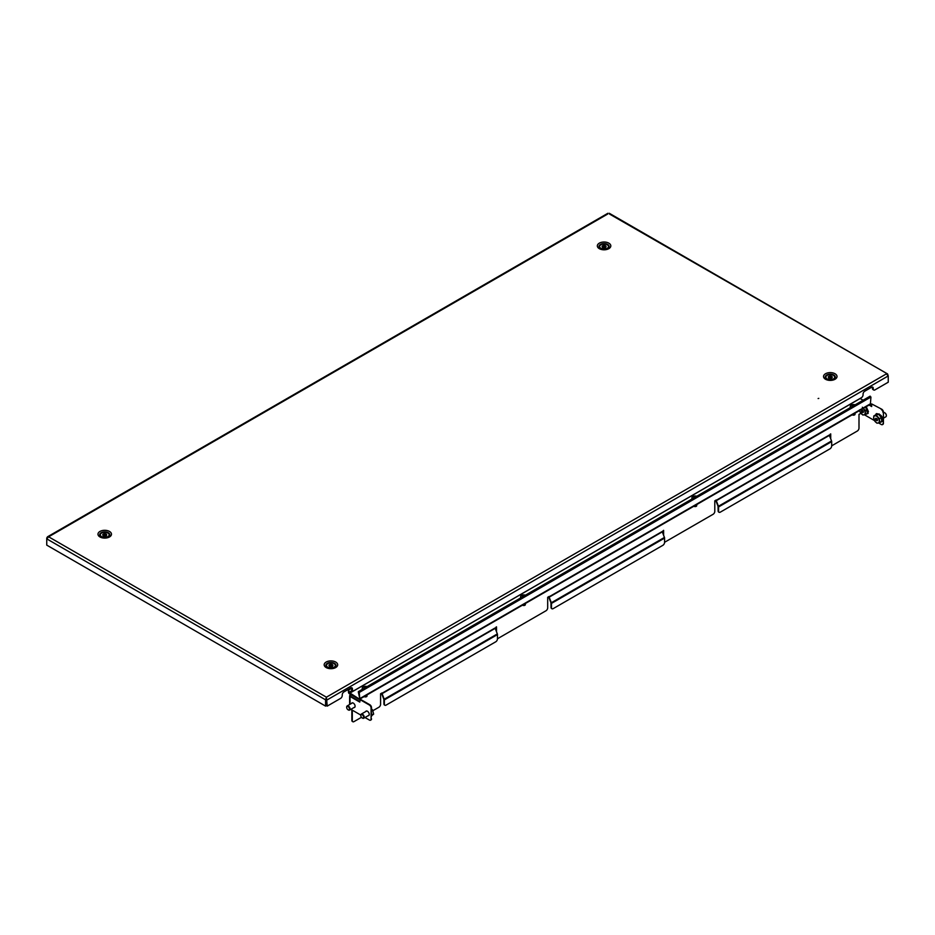 <?xml version="1.0" encoding="UTF-8"?>
<svg xmlns="http://www.w3.org/2000/svg" width="935" height="935" viewBox="0 0 935 935"><rect width="100%" height="100%" fill="white"/><g stroke="black" fill="none" stroke-linecap="round" stroke-linejoin="round"><path stroke-width="1.4" d="M818.113 398.544L818.791 398.38L818.113 398.544M106.859 537.672L108.308 536.842A5.061 2.922 180 0 1 101.155 536.842A5.061 2.922 180 0 1 101.155 532.705A5.061 2.922 180 0 1 108.308 532.705A5.061 2.922 180 0 1 108.308 536.842L101.155 536.842M606.196 249.388L607.645 248.546A5.061 2.922 180 0 1 600.492 248.546A5.061 2.922 180 0 1 600.492 244.421A5.061 2.922 180 0 1 607.645 244.421A5.061 2.922 180 0 1 607.645 248.546L600.492 248.546M333.059 668.268L334.508 667.438A5.061 2.922 180 0 1 327.355 667.438A5.061 2.922 180 0 1 327.355 663.301A5.061 2.922 180 0 1 334.508 663.301A5.061 2.922 180 0 1 334.508 667.438L327.355 667.438M832.395 379.984L833.845 379.142A5.061 2.922 180 0 1 826.692 379.142A5.061 2.922 180 0 1 826.692 375.017A5.061 2.922 180 0 1 833.845 375.017A5.061 2.922 180 0 1 833.845 379.142L826.692 379.142M609.293 213.273L887.596 373.953L888.25 375.94L327.238 699.836L326.444 699.38L326.408 697.183L327.238 706.112L340.55 698.422A2.396 1.391 120 0 0 342.245 695.488L342.245 694.834A2.396 1.391 -60 0 1 343.94 691.9L350.718 687.973A2.396 1.391 120 0 1 351.922 687.856A2.396 1.391 120 0 1 352.425 688.955L352.425 689.609A2.396 1.391 -60 0 0 352.916 690.708A2.396 1.391 -60 0 0 354.12 690.591L861.369 397.726A2.396 1.391 120 0 0 863.063 394.792L863.063 394.138A2.396 1.391 -60 0 1 864.77 391.192L871.549 387.277A2.396 1.391 120 0 1 872.752 387.16A2.396 1.391 120 0 1 873.243 388.259L872.46 387.803A2.396 1.391 120 0 0 872.285 387.043M327.238 706.112L326.444 705.644L326.444 699.38M607.762 213.998L48.632 536.807L326.408 697.183L325.579 699.836L326.362 699.38L326.362 705.644L325.579 706.112L325.579 699.836L46.75 538.864L48.632 536.807L47.404 536.865L47.089 538.092M326.408 698.094L326.362 699.38M46.75 537.894L46.75 545.128L325.579 706.112M887.596 373.953L609.421 213.998M326.408 697.183L886.368 373.895L888.25 375.94L888.25 382.205L874.95 389.895A2.396 1.391 -60 0 1 873.746 390.012A2.396 1.391 -60 0 1 873.243 388.913L873.243 388.259M352.916 690.708L352.121 690.252A2.396 1.391 -60 0 1 351.63 689.153L351.63 688.499A2.396 1.391 120 0 0 351.455 687.751M873.746 390.012L872.951 389.556A2.396 1.391 -60 0 1 872.46 388.457L872.46 387.803M831.297 377.343L830.525 377.319L830.525 376.01A1.999 1.157 -0 0 0 829.859 376.034A1.999 1.157 -0 0 0 829.298 376.15L828.679 376.454A1.999 1.157 -0 0 0 828.27 377.144L828.422 377.6A1.999 1.157 -0 0 0 829.251 378.149L830.011 378.301A1.999 1.157 -0 0 0 831.25 378.161L831.858 377.857A1.999 1.157 -0 0 0 832.267 377.179L832.115 376.712A1.999 1.157 -0 0 0 831.297 376.162L830.525 376.01M830.525 377.319A1.999 1.157 -0 0 0 829.859 377.331A1.999 1.157 -0 0 0 829.298 377.459L829.298 376.15M828.62 377.81A1.999 1.157 -0 0 1 828.679 377.763L828.679 376.454M829.298 377.459L828.679 377.471M829.357 374.678A4.394 2.536 -0 0 0 825.874 377.156A4.394 2.536 -0 0 0 831.18 379.645A4.394 2.536 -0 0 0 834.663 377.156A4.394 2.536 -0 0 0 829.357 374.678M825.885 377.319A4.394 2.536 -0 0 0 825.874 377.483A4.394 2.536 -0 0 0 825.967 378.009A4.394 2.536 -0 0 0 827.159 379.283A4.394 2.536 -0 0 0 828.141 379.703M832.395 379.703A4.394 2.536 -0 0 0 833.377 379.283A4.394 2.536 -0 0 0 834.663 377.483A4.394 2.536 -0 0 0 834.663 377.319M831.916 377.81A1.999 1.157 -0 0 0 831.297 377.471L831.297 376.162M832.115 377.6L832.115 376.712M329.272 666.094L329.272 664.797A1.999 1.157 0 0 0 329.003 665.159A1.999 1.157 0 0 0 328.933 665.451A1.999 1.157 0 0 0 328.933 665.498L329.132 665.954A1.999 1.157 0 0 0 330.008 666.468L330.791 666.597A1.999 1.157 0 0 0 332.007 666.421L332.591 666.094A1.999 1.157 0 0 0 332.93 665.451A1.999 1.157 0 0 0 332.93 665.393L332.731 664.949A1.999 1.157 0 0 0 331.855 664.423L331.072 664.294A1.999 1.157 0 0 0 329.856 664.481L329.272 664.797M326.677 664.808A4.394 2.536 0 0 0 326.537 665.451A4.394 2.536 0 0 0 330.371 667.964A4.394 2.536 0 0 0 335.186 666.094A4.394 2.536 0 0 0 335.326 665.451A4.394 2.536 0 0 0 331.493 662.927A4.394 2.536 0 0 0 326.677 664.808M326.537 665.615A4.394 2.536 0 0 0 326.537 665.778A4.394 2.536 0 0 0 327.823 667.567A4.394 2.536 0 0 0 328.804 667.999M333.059 667.999A4.394 2.536 0 0 0 334.04 667.567A4.394 2.536 0 0 0 335.186 666.421A4.394 2.536 0 0 0 335.326 665.778A4.394 2.536 0 0 0 335.326 665.615M331.855 665.626L331.072 665.603A1.999 1.157 0 0 0 329.856 665.778L329.856 664.481M329.856 665.778L329.272 665.802M331.072 665.603L331.072 664.294M332.591 666.106A1.999 1.157 0 0 0 331.855 665.732L331.855 664.423M332.731 665.954L332.731 664.949M104.077 536.117L104.381 535.989A1.999 1.157 0 0 0 105.059 535.989A1.999 1.157 0 0 0 105.632 535.884L106.263 535.591A1.999 1.157 0 0 0 106.73 534.925L106.613 534.458A1.999 1.157 0 0 0 105.83 533.885L105.082 533.721A1.999 1.157 0 0 0 103.832 533.827L103.201 534.107A1.999 1.157 0 0 0 102.733 534.785L102.85 535.241A1.999 1.157 0 0 0 103.633 535.813L104.077 536.117M105.445 537.356A4.394 2.536 0 0 0 109.126 534.855A4.394 2.536 0 0 0 104.019 532.342A4.394 2.536 0 0 0 100.337 534.855A4.394 2.536 0 0 0 105.445 537.356M106.859 537.403A4.394 2.536 0 0 0 107.841 536.971A4.394 2.536 0 0 0 109.126 535.182A4.394 2.536 0 0 0 109.114 535.019M100.337 535.019A4.394 2.536 0 0 0 100.337 535.182A4.394 2.536 0 0 0 100.396 535.591A4.394 2.536 0 0 0 101.623 536.971A4.394 2.536 0 0 0 102.605 537.403M106.613 535.241L106.613 534.458M106.38 535.51A1.999 1.157 0 0 0 105.83 535.194L105.83 533.885M103.084 535.51A1.999 1.157 0 0 1 103.201 535.416L103.201 534.107M105.83 535.042L105.082 535.019A1.999 1.157 0 0 0 103.832 535.124L103.832 533.827M103.832 535.124L103.201 535.147M105.082 535.019L105.082 533.721M605.097 246.746L604.326 246.723L604.326 245.414A1.999 1.157 -0 0 0 603.659 245.438A1.999 1.157 -0 0 0 603.098 245.554L602.479 245.858A1.999 1.157 -0 0 0 602.07 246.548L602.222 247.004A1.999 1.157 -0 0 0 603.04 247.553L603.811 247.705A1.999 1.157 -0 0 0 605.05 247.565L605.658 247.261A1.999 1.157 -0 0 0 606.067 246.583L605.915 246.115A1.999 1.157 -0 0 0 605.097 245.566L604.326 245.414M604.326 246.723A1.999 1.157 -0 0 0 603.659 246.735A1.999 1.157 -0 0 0 603.098 246.863L603.098 245.554M602.421 247.214A1.999 1.157 -0 0 1 602.479 247.167L602.479 245.858M603.098 246.863L602.479 246.875M603.157 244.082A4.394 2.536 -0 0 0 599.674 246.56A4.394 2.536 -0 0 0 604.98 249.049A4.394 2.536 -0 0 0 608.463 246.56A4.394 2.536 -0 0 0 603.157 244.082M599.674 246.723A4.394 2.536 -0 0 0 599.674 246.887A4.394 2.536 -0 0 0 599.767 247.413A4.394 2.536 -0 0 0 600.96 248.687A4.394 2.536 -0 0 0 601.941 249.107M606.196 249.107A4.394 2.536 -0 0 0 607.177 248.687A4.394 2.536 -0 0 0 608.463 246.887A4.394 2.536 -0 0 0 608.463 246.723M605.716 247.214A1.999 1.157 -0 0 0 605.097 246.875L605.097 245.566M605.915 247.004L605.915 246.115M348.241 689.411L348.463 692.087A1.438 0.83 -120 0 0 349.48 693.852L358.759 699.205A1.438 0.83 -120 0 0 359.472 699.275A1.438 0.83 -120 0 0 359.776 698.62L359.25 692.461L358.292 691.9L359.776 698.62L870.415 403.803A1.438 0.83 60 0 1 870.123 404.458A2.396 1.391 -120 0 1 870.508 404.598A2.396 1.391 -120 0 1 871.245 405.217A2.396 1.391 -120 0 1 871.665 405.79M863.098 400.227L860.071 398.474M348.463 692.087L358.759 698.69M358.292 691.9L359.25 692.461L870.941 397.036L869.982 396.475L870.941 397.036L870.415 403.803M352.343 690.369L348.919 692.356L348.65 689.177M351.618 688.277L349.176 689.691L349.106 688.908M351.572 703.389A2.595 1.496 60 0 1 351.969 702.933A2.595 1.496 60 0 1 353.968 703.634A2.595 1.496 60 0 1 355.101 706.241A2.595 1.496 60 0 1 354.564 707.433A2.595 1.496 60 0 1 353.968 707.55M365.702 711.558A2.595 1.496 60 0 1 366.111 711.091A2.595 1.496 60 0 1 368.109 711.792A2.595 1.496 60 0 1 369.243 714.41A2.595 1.496 60 0 1 368.706 715.591A2.595 1.496 60 0 1 368.109 715.707M350.742 694.576A1.438 0.83 -120 0 0 350.718 694.763L350.041 695.289A1.438 0.83 0 0 0 349.62 695.874A1.438 0.83 0 0 0 350.041 696.47L359.776 702.08L360.22 699.205L369.839 704.756A2.396 1.391 60 0 1 371.534 707.701L371.078 707.959A2.396 1.391 -120 0 0 369.383 705.025L359.776 699.473M830.268 434.144L830.268 437.673M663.16 530.624L663.16 534.154M496.053 627.104L496.053 630.634M352.6 721.551A2.396 1.391 -60 0 1 352.355 721.458A2.396 1.391 -60 0 1 351.852 720.371L352.308 720.628A2.396 1.391 120 0 0 352.799 721.726A2.396 1.391 120 0 0 354.003 721.61L361.471 717.297M351.852 709.922L351.852 720.371M351.198 694.845L350.496 695.546M352.308 710.179L352.308 720.628M372.925 710.682L378.885 707.246A2.396 1.391 120 0 0 380.58 704.3L380.58 693.77L381.994 692.952L382.076 693.641L495.176 628.343L497.338 633.918A1.438 0.83 60 0 1 497.467 634.585L497.467 638.839A2.396 1.391 120 0 1 495.772 641.784L386.073 705.119A2.396 1.391 120 0 1 384.869 705.235L384.414 704.978A2.396 1.391 -60 0 1 383.923 703.88L384.367 704.137A2.396 1.391 120 0 0 384.869 705.235M495.176 628.343L496.508 626.836L496.508 631.791M497.467 638.582A2.396 1.391 120 0 0 498.203 638.348L545.993 610.765A2.396 1.391 120 0 0 547.688 607.82L547.688 597.29L549.102 596.472L549.172 597.161L662.284 531.863L664.446 537.438A1.438 0.83 60 0 1 664.575 538.104L664.575 542.37A2.396 1.391 120 0 1 662.88 545.304L553.169 608.638A2.396 1.391 120 0 1 551.977 608.767L551.521 608.498A2.396 1.391 -60 0 1 551.019 607.399L551.475 607.668A2.396 1.391 120 0 0 551.977 608.767M662.284 531.863L663.616 530.355L663.616 535.323M664.575 542.101A2.396 1.391 120 0 0 665.311 541.868L713.101 514.285A2.396 1.391 120 0 0 714.796 511.351L714.796 500.809L716.21 500.003L716.28 500.692L829.38 435.394L831.542 440.969A1.438 0.83 60 0 1 831.683 441.636L831.683 445.89A2.396 1.391 120 0 1 829.988 448.823L720.277 512.17A2.396 1.391 120 0 1 719.085 512.286L718.629 512.018A2.396 1.391 -60 0 1 718.127 510.931L718.583 511.188A2.396 1.391 120 0 0 719.085 512.286M829.38 435.394L830.724 433.887L830.724 438.842M831.683 445.621A2.396 1.391 120 0 0 832.419 445.399L857.301 431.035A2.396 1.391 120 0 0 858.996 428.09L858.996 414.38L860.913 413.282M384.367 704.137L384.367 699.883A1.438 0.83 -120 0 0 384.238 699.216L382.076 693.641M383.923 703.88L383.841 699.251L381.679 693.676A1.438 0.83 -120 0 1 381.562 693.209M551.475 607.668L551.475 603.402A1.438 0.83 -120 0 0 551.346 602.736L549.172 597.161M551.019 607.399L550.949 602.771L548.787 597.196A1.438 0.83 -120 0 1 548.658 596.729M718.583 511.188L718.583 506.934A1.438 0.83 -120 0 0 718.442 506.267L716.28 500.692M718.127 510.931L718.057 506.302L715.894 500.728A1.438 0.83 -120 0 1 715.766 500.248M869.094 405.054L871.665 406.538L871.665 403.932L881.728 409.214A2.396 1.391 60 0 1 883.423 412.16L883.423 423.263A2.396 1.391 60 0 1 882.932 424.361A2.396 1.391 60 0 1 882.687 424.455M869.538 404.797L871.665 406.024M882.932 424.361L882.476 424.619A2.396 1.391 -120 0 1 881.273 424.502L878.573 422.936M874.4 420.528L864.431 414.778M871.665 403.932L881.728 409.214M883.423 412.16L883.423 423.263M882.979 412.417A2.396 1.391 -120 0 0 881.273 409.483M882.476 424.619A2.396 1.391 -120 0 0 882.979 423.52M359.776 701.554L350.496 696.201M350.859 709.338L360.817 715.088M365.001 717.507L369.383 720.043A2.396 1.391 -120 0 0 370.587 720.16A2.396 1.391 -120 0 0 371.078 719.062L371.078 707.959M371.078 719.062L371.534 707.701M371.534 718.793A2.396 1.391 60 0 1 371.043 719.892A2.396 1.391 60 0 1 370.786 719.985M883.423 418.19L885.842 416.8A2.396 1.391 -120 0 0 886.345 415.701A2.396 1.391 -120 0 0 885.375 413.375A2.396 1.391 -120 0 0 884.65 412.756A2.396 1.391 -120 0 0 883.446 412.639L883.423 412.651M886.333 415.514A1.963 1.134 -120 0 0 886.345 415.35A1.963 1.134 -120 0 0 885.55 413.445A1.963 1.134 -120 0 0 884.954 412.931A1.963 1.134 -120 0 0 884.814 412.861M876.609 418.471L875.709 418.985L875.499 418.284L877.322 419.16L877.439 420.598L876.434 420.61L877.381 419.441M875.756 414.824L878.479 414.228L881.424 417.559L881.682 421.463L878.07 423.052L876.972 423.193L875.253 421.673L873.652 418.062L873.781 415.97L878.479 414.228M880.115 422.363L881.693 421.475C884.417 419.593 876.434 410.535 875.779 414.778L873.781 415.97M881.424 417.559L879.414 418.716L879.671 422.62M876.469 415.385L879.414 418.716M874.868 415.818A3.997 2.314 60 0 1 877.696 417.197A3.997 2.314 60 0 1 879.286 420.82A3.997 2.314 60 0 1 878.07 423.052A3.997 2.314 60 0 1 875.253 421.673A3.997 2.314 60 0 1 873.652 418.062A3.997 2.314 60 0 1 874.868 415.818M877.369 419.219L876.212 420.107M876.083 419.967L875.546 419.464L876.668 418.611M871.665 405.603A1.963 1.134 -120 0 0 871.42 405.276A1.963 1.134 -120 0 0 870.812 404.773A1.963 1.134 -120 0 0 870.672 404.703M861.965 410.29L863.25 411.248L863.297 412.428L862.292 412.452L863.239 411.271M865.354 407.216L867.294 409.401L867.54 413.305L865.529 414.462L862.841 415.035L859.896 411.704L859.51 409.904M867.294 409.401L865.284 410.558L865.529 414.462M862.339 407.228L865.284 410.558M863.052 408.537A3.997 2.314 60 0 1 863.554 409.039A3.997 2.314 60 0 1 865.155 412.651A3.997 2.314 60 0 1 863.928 414.895A3.997 2.314 60 0 1 861.112 413.515A3.997 2.314 60 0 1 859.604 410.535M863.227 411.061L862.07 411.949M861.941 411.809L861.415 411.307L862.526 410.442M862.467 410.301L861.579 410.991M360.817 715.38A2.396 1.391 60 0 1 360.817 715.193A2.396 1.391 60 0 1 361.214 714.165A2.396 1.391 60 0 1 361.307 714.095A2.396 1.391 60 0 1 363.657 715.392A2.396 1.391 60 0 1 363.808 718.185A2.396 1.391 60 0 1 363.715 718.255A2.396 1.391 60 0 1 362.511 718.127A2.396 1.391 60 0 1 362.348 718.033M361.144 714.702A1.963 1.134 60 0 1 363.096 715.637A1.963 1.134 60 0 1 363.271 717.998A1.963 1.134 60 0 1 362.207 717.951A1.963 1.134 60 0 1 360.817 715.544A1.963 1.134 60 0 1 361.144 714.702M371.534 710.495L372.527 709.922L371.172 708.52M371.803 715.17L373.649 714.106L372.527 709.922M371.557 715.789L373.649 714.106M346.686 707.222A2.396 1.391 60 0 1 346.675 707.035A2.396 1.391 60 0 1 347.072 706.007A2.396 1.391 60 0 1 347.177 705.937A2.396 1.391 60 0 1 349.515 707.222A2.396 1.391 60 0 1 349.667 710.016A2.396 1.391 60 0 1 349.573 710.086A2.396 1.391 60 0 1 348.369 709.969A2.396 1.391 60 0 1 348.206 709.864M347.002 706.544A1.963 1.134 60 0 1 348.954 707.468A1.963 1.134 60 0 1 349.129 709.829A1.963 1.134 60 0 1 348.065 709.794A1.963 1.134 60 0 1 346.675 707.386A1.963 1.134 60 0 1 347.002 706.544M362.686 689.13A3.202 1.847 180 0 1 362.231 688.172A3.202 1.847 180 0 1 362.838 687.085A3.202 1.847 180 0 1 367.081 686.594M367.023 694.915L367.023 696.014A1.601 0.923 180 0 1 366.719 696.552A1.601 0.923 180 0 1 364.159 696.575M366.52 686.921A5.902 5.178 -74.3 0 0 366.403 686.874A5.902 5.178 -74.3 0 0 366.006 686.734A6.381 3.05 112.7 0 0 365.316 687.12A6.381 4.219 -128.6 0 0 364.369 686.886A5.902 4.324 70 0 0 363.808 687.33A6.381 4.219 -128.6 0 1 364.755 687.564A6.381 3.05 112.7 0 0 364.066 688.277A5.902 0.993 28 0 1 364.124 688.3M366.006 686.734L365.772 687.354M364.93 687.844L364.369 686.886M692.379 498.787A3.202 1.847 180 0 1 691.912 497.829A3.202 1.847 180 0 1 692.519 496.742A3.202 1.847 180 0 1 696.774 496.251M696.715 504.573L696.715 505.66A1.601 0.923 180 0 1 696.411 506.209A1.601 0.923 180 0 1 693.852 506.232M696.201 496.578A5.902 5.178 -74.3 0 0 696.096 496.532A5.902 5.178 -74.3 0 0 695.698 496.392A6.381 3.05 112.7 0 0 695.009 496.777A6.381 4.219 -128.6 0 0 694.051 496.543A5.902 4.324 70 0 0 693.49 496.988A6.381 4.219 -128.6 0 1 694.448 497.221A6.381 3.05 112.7 0 0 693.758 497.934A5.902 0.993 28 0 1 693.817 497.958M695.698 496.392L695.453 497.011M694.611 497.502L694.051 496.543M521.029 597.71A3.202 1.847 180 0 1 520.573 596.752A3.202 1.847 180 0 1 521.181 595.677A3.202 1.847 180 0 1 525.423 595.174M525.365 603.507L525.365 604.594A1.601 0.923 180 0 1 525.061 605.132A1.601 0.923 180 0 1 522.501 605.155M524.862 595.501A5.902 5.178 -74.3 0 0 524.745 595.455A5.902 5.178 -74.3 0 0 524.348 595.314A6.381 3.05 112.7 0 0 523.658 595.7A6.381 4.219 -128.6 0 0 522.712 595.466A5.902 4.324 70 0 0 522.139 595.911A6.381 4.219 -128.6 0 1 523.097 596.144A6.381 3.05 112.7 0 0 522.408 596.857A5.902 0.993 28 0 1 522.466 596.881M524.348 595.314L524.114 595.934M523.261 596.425L522.712 595.466M850.721 407.368A3.202 1.847 180 0 1 850.254 406.409A3.202 1.847 180 0 1 850.862 405.334A3.202 1.847 180 0 1 855.116 404.832M855.058 413.153L855.058 414.252A1.601 0.923 180 0 1 854.754 414.789A1.601 0.923 180 0 1 852.194 414.813M854.543 405.159A5.902 5.178 -74.3 0 0 854.438 405.112A5.902 5.178 -74.3 0 0 854.041 404.972A6.381 3.05 112.7 0 0 853.351 405.358A6.381 4.219 -128.6 0 0 852.393 405.124A5.902 4.324 70 0 0 851.832 405.568A6.381 4.219 -128.6 0 1 852.79 405.802A6.381 3.05 112.7 0 0 852.101 406.515A5.902 0.993 28 0 1 852.159 406.538M854.041 404.972L853.795 405.591M852.954 406.082L852.393 405.124M99.951 531.442A6.755 3.904 0 0 0 99.951 536.959A6.755 3.904 0 0 0 109.5 536.959A6.755 3.904 0 0 0 109.5 531.442A6.755 3.904 0 0 0 99.951 531.442M599.3 243.158A6.755 3.904 0 0 0 599.3 248.663A6.755 3.904 0 0 0 608.849 248.663A6.755 3.904 0 0 0 608.849 243.158A6.755 3.904 0 0 0 599.3 243.158M326.151 662.038A6.755 3.904 0 0 0 326.151 667.555A6.755 3.904 0 0 0 335.7 667.555A6.755 3.904 0 0 0 335.7 662.038A6.755 3.904 0 0 0 326.151 662.038M825.5 373.755A6.755 3.904 0 0 0 825.5 379.259A6.755 3.904 0 0 0 835.048 379.259A6.755 3.904 0 0 0 835.048 373.755A6.755 3.904 0 0 0 825.5 373.755M352.425 689.609L351.63 689.153M352.425 688.955L351.63 688.499M873.243 388.913L872.46 388.457M349.48 693.326L860.13 398.509M495.094 627.981L381.994 693.279M662.202 531.501L549.102 596.799M829.31 435.02L716.21 500.318M384.238 699.216L497.338 633.918M551.346 602.736L664.446 537.438M718.442 506.267L831.542 440.969M350.041 704.277L350.041 696.47M718.583 506.934L831.683 441.636M551.475 603.402L664.575 538.104M384.367 699.883L497.467 634.585M880.676 422.036L881.88 421.627M882.57 419.862L879.157 413.948M875.686 419.78L877.042 418.997M875.546 419.464L876.738 418.775M866.535 413.878L867.75 413.469M865.681 407.029L867.551 413.317L865.974 414.205M868.44 411.692L866.242 406.702M862.292 412.452L863.18 411.938M861.556 411.61L862.9 410.839M861.415 411.307L862.608 410.617M371.698 714.808L371.534 713.347M47.404 536.865L607.89 213.273M359.472 699.275L870.123 404.458M358.397 691.608L870.158 396.148M349.62 695.874L349.62 704.522M879.835 422.526L882.313 421.521C883.259 416.998 881.319 414.357 876.492 413.609L875.487 414.976M865.705 414.357L868.183 413.363L866.324 406.655M366.52 711.091L361.307 714.095M371.534 713.043L371.534 716.292M368.916 715.24L363.715 718.255M352.378 702.921L347.177 705.937M354.774 707.082L349.573 710.086M362.231 688.172L362.231 689.399M691.912 497.829L691.912 499.056M520.573 596.752L520.573 597.979M850.254 406.409L850.254 407.637"/></g></svg>
